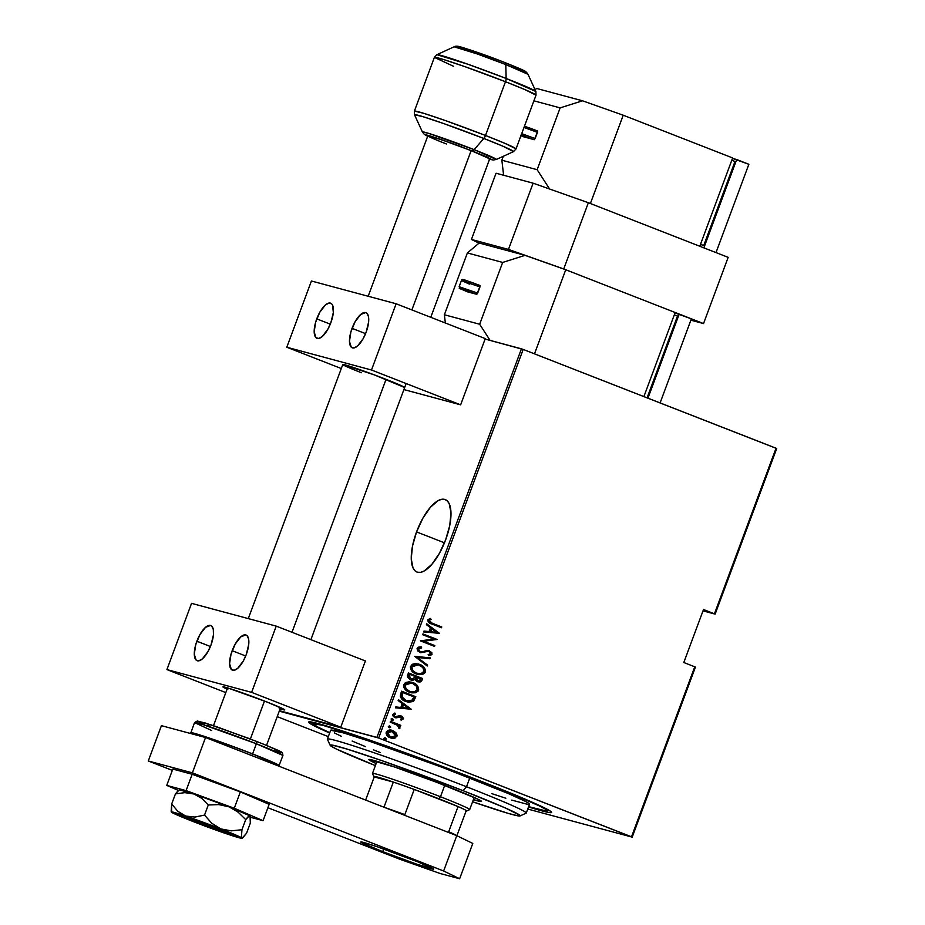 <?xml version="1.0" encoding="UTF-8"?>
<svg xmlns="http://www.w3.org/2000/svg" width="925" height="925" viewBox="0 0 925 925"><rect width="100%" height="100%" fill="white"/><g stroke="black" fill="none" stroke-linecap="round" stroke-linejoin="round"><path stroke-width="1.39" d="M329.658 733.005A129.662 5.076 20.4 0 1 308.742 721.905A129.662 5.076 20.4 0 1 478.618 780.295L396.917 749.712L337.556 729.374L314.454 722.645L308.58 722.032L313.182 725.316L329.658 733.005M416.562 531.91L444.474 542.813L416.562 531.91L412.481 546.155L411.243 558.816L413.024 567.985L414.99 570.794L417.568 572.251L420.667 572.321L424.17 570.979L431.825 564.354L439.375 553.381L445.677 539.738A38.896 14.997 111.3 0 1 416.967 572.055A38.896 14.997 111.3 0 1 416.562 531.91A38.896 14.997 111.3 0 1 445.272 499.592A38.896 14.997 111.3 0 1 445.677 539.738L449.747 525.504L450.995 512.832L449.203 503.663L447.249 500.864L444.671 499.396L441.56 499.338L438.068 500.668L430.403 507.293L422.852 518.266L416.562 531.91M632.203 837.137L695.427 667.122L694.744 666.798L631.521 836.801L378.66 738.023L523.18 349.43L776.029 448.209L714.447 613.807L703.509 609.529L683.806 662.52L694.744 666.798L683.806 662.52L703.509 609.529L715.129 614.131L776.711 448.544L715.129 614.131L703.012 610.87L715.129 614.131L714.447 613.807L776.029 448.209L776.711 448.544L523.18 349.43L378.66 738.023L632.203 837.137L527.736 809.04L632.203 837.137L631.521 836.801L694.744 666.798L695.427 667.122L632.203 837.137M485.105 339.047L521.434 348.817L376.914 737.398L279.269 711.152L378.66 738.023L376.914 737.398L521.434 348.817L523.18 349.43L485.105 339.047M277.222 716.655L328.317 736.612L277.222 716.655M391.761 730.276L396.201 733.016L393.356 730.843L389.714 730.068L387.459 730.646L386.026 733.109L387.841 736.358L391.206 738.092L395.079 738.058L397.126 735.433L396.201 733.016L396.594 736.219L396.201 733.016L391.587 730.23M390.454 721.292L390.153 722.09L397.762 725.431L398.86 726.969L398.455 727.767L399.924 728.206L398.999 725.535L400.525 726.137L400.814 725.339L390.454 721.292L390.153 722.09L397.137 725.003L399.392 728.646L400.039 727.998L398.999 725.535L400.525 726.137L400.814 725.339L390.454 721.292M400.883 716.771L399.75 716.609L401.126 716.84L402.167 718.343L400.606 719.176L401.288 720.089L403.508 718.621L402.213 716.447L399.658 715.719L394.998 716.702L394.004 715.256L395.669 713.973L394.917 713.059L392.686 715.013L393.31 716.482L395.877 717.881L401.346 716.944L402.213 718.089L400.606 719.176L401.288 720.089L403.439 718.864L400.941 719.985L403.439 718.864L400.849 715.857M400.594 694.028L400.317 696.618L401.612 698.78L404.641 700.919L408.665 702.214L413.348 701.451L415.834 696.722L401.658 691.183L400.594 694.028C400.167 697.866 401.889 700.329 405.763 701.404L407.428 701.959L413.556 701.289L415.834 696.722L401.658 691.183L400.594 694.028M417.406 681.679L421.973 680.222L422.609 678.487L408.434 672.949L407.416 676.927L410.469 679.875L412.666 680.291L414.77 679.47L417.002 681.505L420.019 682.026L421.546 681.077L422.609 678.487L408.434 672.949L407.52 675.4L410.469 679.875L414.77 679.47L418.112 681.91M414.62 656.299L427.257 666.012L427.581 665.144L417.314 657.467L429.952 658.75L430.275 657.883L414.62 656.299L427.257 666.012L427.581 665.144L417.314 657.467L429.952 658.75L430.275 657.883L414.62 656.299M422.656 634.712L433.813 639.059L420.366 640.852L434.553 646.39L434.842 645.592L423.673 641.233L437.132 639.452L422.945 633.914L422.656 634.712L433.813 639.059L420.366 640.852L434.553 646.39L434.842 645.592L423.673 641.233L437.132 639.452L422.945 633.914L422.656 634.712M432.333 623.288L429.258 621.427L429.339 620.27L431.096 619.276L430.194 618.362L427.662 620.143L429.027 622.687L441.479 627.763L441.768 626.977L431.987 623.196L441.768 626.977L432.333 623.288L429.165 620.571L431.096 619.276L430.194 618.362L427.732 619.935C428.021 622.224 429.408 623.577 431.906 624.028L441.479 627.763L441.768 626.977L441.144 627.636L441.422 626.872L432.333 623.288M439.421 633.313L426.703 623.808L426.39 624.676L430.46 627.717L429.027 631.578L424.008 631.07L423.685 631.937L439.421 633.313L426.703 623.808L426.39 624.676L430.46 627.717L429.027 631.578L424.008 631.07L423.685 631.937L439.421 633.313M418.239 648.911L420.332 651.72L418.239 648.911L421.696 647.928L421.268 646.876L417.036 648.76L417.834 651.003L420.667 652.715L427.778 651.397L429.882 651.894L430.622 653.605L428.159 654.611L428.761 655.698L431.802 654.703L431.79 652.518L427.789 650.425L422.205 651.905L420.1 651.628L418.493 649.454L419.175 648.344L421.696 647.928L420.69 646.864L418.401 647.188L417.14 648.425L420.609 652.703M418.285 674.545L422.112 674.418L424.783 672.567L425.188 669.92L423.569 667.087L419.661 664.404L415.337 663.572L412.238 664.312L410.318 666.948L410.862 669.642L413.926 672.799L418.643 674.637L422.471 674.522L425.142 672.66L425.35 669.365L422.968 666.301L419.303 664.3C423.13 665.491 425.049 668.035 425.084 671.943L425.431 672.036C425.408 668.128 423.477 665.584 419.661 664.404L418.297 663.953L410.492 666.278C410.469 670.197 412.377 672.753 416.192 673.932L417.603 674.406L425.431 672.036L417.429 674.36M411.509 692.779L415.337 692.652L418.007 690.79L418.412 688.142L416.782 685.309L412.885 682.627L409.197 681.806L405.462 682.546L403.531 685.171L404.086 687.865L407.139 691.021L411.868 692.871L415.683 692.744L418.354 690.882L418.562 687.599L416.192 684.535L412.527 682.534C416.342 683.714 418.273 686.257 418.297 690.166L418.655 690.258C418.62 686.362 416.701 683.806 412.885 682.627L411.521 682.176L403.716 684.512C403.693 688.431 405.589 690.975 409.417 692.166L410.827 692.64L418.655 690.258L410.654 692.594M411.197 709.197L398.478 699.693L398.166 700.56L402.236 703.601L400.803 707.463L395.784 706.954L395.461 707.822L411.197 709.197L398.478 699.693L398.166 700.56L402.236 703.601L400.803 707.463L395.784 706.954L395.461 707.822L411.197 709.197M392.558 718.713L391.078 719.049L391.969 720.298L393.449 719.974L392.882 719.083L391.125 718.945L392.165 720.367L393.483 719.754L392.339 718.644M389.448 725.94L388.315 726.587L389.633 727.744L390.755 727.085L389.61 725.975M385.02 737.826L383.898 738.485L385.216 739.63L386.338 738.971L385.182 737.861M528.51 806.958L548.86 812.485L550.826 812.693L551.624 812.462L551.254 811.792L547.022 809.178L525.423 799.269L478.618 780.295A129.662 5.076 20.4 0 1 551.601 812.219A129.662 5.076 20.4 0 1 528.51 806.958M429.986 618.42L431.096 619.276L428.807 620.478L431.987 623.196L428.795 621.068L430.749 619.172L429.986 618.42M426.656 623.936L439.063 633.22L426.656 623.936M430.275 631.648L431.408 628.595L430.275 631.648M436.646 632.342L430.634 631.74L431.408 628.595L436.646 632.342L430.634 631.74L431.767 628.688L436.646 632.342M422.933 633.949L437.132 639.452L423.315 641.141L434.842 645.592L434.218 646.263L434.496 645.5L423.315 641.141L436.773 639.36L422.933 633.949M428.957 651.512L426.899 651.385L429.304 651.605L430.622 653.605L428.159 654.611L428.761 655.698L432.033 654.264L431.443 652.426L429.188 650.691L431.686 654.172L429.547 650.784L427.2 650.448L421.835 651.94L419.118 651.154L418.169 649.13M421.835 651.94L419.973 651.628M429.547 650.784L428.946 650.587M431.686 654.172L428.402 655.605L431.686 654.172M428.726 651.431L429.304 651.605M420.008 652.507L426.899 651.385L419.661 652.414M420.308 652.622L428.46 651.35M425.962 651.709L426.899 651.385M429.905 657.848L429.952 658.75L416.967 657.374L427.581 665.144L426.957 665.78L427.223 665.052L416.967 657.374L429.605 658.646L429.905 657.848M418.088 664.786L411.613 666.717C411.498 669.954 413.012 672.07 416.134 673.053L416.493 673.146C413.359 672.163 411.856 670.047 411.96 666.821L418.262 664.832L419.372 665.191C422.482 666.185 424.008 668.278 423.962 671.504C421.939 673.978 419.441 674.522 416.493 673.146L412.689 670.752L411.463 667.26L413.984 664.705L418.054 664.774M413.984 664.705L415.001 664.497M418.123 673.608L416.62 673.227M416.134 673.053L412.7 670.44L411.879 667.087L414.331 664.798L418.401 664.867L422.817 667.492L424.043 671.238L421.06 673.678L416.493 673.146M419.661 681.933L421.615 680.129L417.048 681.575M410.469 679.875L414.77 679.47L410.11 679.771M417.684 681.794L418.331 681.922M408.757 677.62L408.804 675.389L411.209 679.228L409.151 675.481L409.59 674.313L414.863 676.372L413.88 678.499L410.758 679.077L409.081 678.071M408.804 675.389L409.243 674.209L408.804 675.389M417.765 680.927L416.319 676.938L420.863 678.719L420.459 679.806L417.325 680.777L415.603 679.262L415.961 676.846L417.938 680.962M416.308 680.187L415.73 679.505M416.123 677.482L420.863 678.719L420.019 680.58L418.47 681.089L416.666 680.28L416.123 677.482M410.411 678.985L408.896 677.192L409.243 674.209L414.863 676.372L413.209 679.054L410.758 679.077M408.411 690.859L405.277 688.119L404.826 684.951L407.197 682.939L411.267 682.997L404.826 684.951C404.722 688.188 406.225 690.293 409.359 691.276L410.619 691.692M407.197 682.939L408.214 682.731M411.347 691.831L409.359 691.276M417.187 689.738C415.152 692.201 412.666 692.744 409.706 691.38C406.584 690.397 405.069 688.281 405.185 685.043L411.486 683.055L412.596 683.425C415.707 684.407 417.233 686.512 417.187 689.738L414.273 691.912L409.706 691.38L405.925 688.663L405.185 685.043L407.555 683.032L412.596 683.425L416.423 686.2L417.187 689.738M410.434 691.646L409.706 691.38M407.324 701.925L412.77 701.497L415.487 696.618L401.635 691.218L415.834 696.722L413.556 701.289L407.243 701.902M407.278 701.011L404.306 699.867M403.265 699.173L401.438 696.305L402.456 692.443L414.088 696.941L412.388 700.283L405.705 700.526L407.139 700.977M406.063 700.618L401.438 696.305L406.063 700.618L402.34 697.913L402.421 693.6L401.438 696.305L402.456 692.443L402.063 693.507L402.814 692.536L414.088 696.941L411.313 700.988L406.063 700.618M398.432 699.832L410.839 709.105L398.432 699.832M402.051 707.532L403.184 704.48L402.051 707.532M408.422 708.238L402.41 707.625L403.184 704.48L408.422 708.238L402.41 707.625L403.543 704.584L408.422 708.238M400.779 716.748L398.317 717.176L401.126 716.84M400.664 715.811L396.351 716.979L394.651 716.609L393.645 715.164L395.276 716.829L393.715 714.84L395.669 713.973L394.674 713.094L395.669 713.973L394.917 713.059L392.79 714.458L395.033 717.638L398.675 717.268L394.686 717.546M396.351 716.979L395.276 716.829M401.369 716.031L403.08 718.771L402.583 716.956L400.606 715.788M401.554 719.847L402.144 719.638M402.583 716.956L401.855 716.355M395.091 717.684L399.75 716.609M392.003 720.309L393.09 719.87L391.61 720.205M390.442 721.338L400.814 725.339L400.178 726.009L400.467 725.246L390.442 721.338M398.64 725.443L400.039 727.998L399.033 728.553L399.739 727.189L398.64 725.443M399.739 727.189L399.103 725.952M389.83 726.044L388.35 726.379L389.471 727.709M389.24 727.628L390.362 727.2L388.893 727.536M389.286 727.64L390.408 726.992L389.286 725.882M392.882 730.634L392.882 730.634C390.211 729.409 387.991 729.906 386.211 732.126C386.107 734.993 387.448 736.878 390.223 737.768L394.258 738.266L396.941 736.312L394.258 738.266L391.032 738.046M390.223 737.768L390.847 738M391.853 738.208L395.507 737.583L396.767 735.34L395.148 732.149L391.657 730.253M394.732 737.965L395.507 737.583M391.529 737.26L390.5 737.005L387.494 732.623L390.165 736.878L388.338 735.791L386.997 733.271L388.604 731.132L391.553 731.108L395.669 735.814L391.044 737.156M387.101 734.022L386.997 733.271M390.836 737.109L388.188 735.375L387.436 732.808L392.582 731.432L395.357 733.641L395.599 735.988L393.31 737.375L390.165 736.878M391.68 731.143L392.582 731.432M392.223 731.34L387.136 732.519L389.379 731.108L391.911 731.212M385.413 737.93L383.933 738.266L385.054 739.595M384.823 739.514L385.945 739.098L384.465 739.422M384.858 739.538L385.979 738.878L384.858 737.78M520.058 815.942A101.368 3.966 20.4 0 1 472.594 801.767L508.16 813.364L518.023 815.862L519.561 816.023L519.896 815.318L505.119 807.883L463.113 790.69A101.368 3.966 20.4 0 1 520.058 815.942L526.117 813.179A106.086 4.151 -159.6 0 0 466.512 786.759A106.086 4.151 -159.6 0 0 327.404 739.283L330.179 745.33A101.368 3.966 20.4 0 1 463.113 790.69L466.512 786.759L469.796 777.925A106.086 4.151 -159.6 0 0 330.676 730.264L327.392 739.098A106.086 4.151 20.4 0 1 466.512 786.759A106.086 4.151 20.4 0 1 526.244 813.052L529.528 804.23A106.086 4.151 -159.6 0 0 469.796 777.925L466.512 786.759L463.113 790.69L381.898 760.651L347.129 749.1L332.329 745.122L330.792 744.96L330.456 745.666L336.746 749.215L375.377 765.611A101.368 3.966 20.4 0 1 330.179 745.33M447.677 786.539A60.113 2.359 20.4 0 1 481.52 801.443A60.113 2.359 20.4 0 1 473.369 799.686L481.52 801.455L477.612 799.038L437.155 782.492L394.721 767.068L368.832 759.529A60.113 2.359 20.4 0 1 447.677 786.539M476.861 779.821L476.861 779.821A124.944 4.891 20.4 0 1 547.207 810.797A124.944 4.891 20.4 0 1 528.637 806.646L546.432 811.04L547.207 810.809L545.368 809.109L539.09 805.802L514.393 794.91L466.108 775.647L409.324 754.395L357.443 736.173L322.721 725.293L312.997 723.685A124.944 4.891 20.4 0 1 476.861 779.821M329.774 732.692A124.944 4.891 20.4 0 1 312.997 723.697L317.437 726.842L329.774 732.692M376.151 763.53L368.832 759.541A60.113 2.359 20.4 0 0 376.151 763.53M330.676 730.253L343.256 732.843L368.404 740.867L441.63 767.126L508.091 793.453L525.77 801.547L529.227 803.686L528.869 804.426M527.273 804.264L511.779 800.102M505.825 798.229L491.799 793.627M380.233 752.568L373.376 749.828M365.641 746.695L352.113 741.041M341.579 736.404L334.445 732.947M376.984 761.298L372.463 773.45A51.858 2.035 20.4 0 1 440.473 796.749L438.774 798.726A49.511 1.942 20.4 0 1 458.048 806.577L414.215 789.453L404.849 814.624A49.511 1.942 -159.6 0 0 384.083 807.271A49.511 1.942 20.4 0 1 404.849 814.624L414.215 789.453L458.048 806.577L414.215 789.453A49.511 1.942 -159.6 0 0 393.322 782.064L374.232 776.931L365.629 800.067L374.232 776.931L393.322 782.064A49.511 1.942 20.4 0 1 414.215 789.453A49.511 1.942 20.4 0 1 438.774 798.726L440.473 796.749A51.858 2.035 -159.6 0 0 372.474 773.543L373.862 776.572A49.511 1.942 20.4 0 1 393.322 782.064L377.701 777.116L374.232 776.931A49.511 1.942 20.4 0 1 373.862 776.572M466.593 811.052A49.511 1.942 20.4 0 1 466.061 811.075L466.258 810.554A49.511 1.942 20.4 0 1 466.593 811.052L469.611 809.676A51.858 2.035 -159.6 0 0 440.473 796.749L444.705 785.383L440.473 796.749A51.858 2.035 20.4 0 1 469.68 809.606L474.201 797.454M458.048 806.577A49.511 1.942 20.4 0 1 466.258 810.554A49.511 1.942 -159.6 0 0 458.048 806.577L448.683 831.737A49.511 1.942 20.4 0 1 456.904 835.726L466.258 810.554L456.904 835.726A49.511 1.942 -159.6 0 0 448.683 831.737L458.048 806.577M393.322 782.064L383.967 807.224L393.322 782.064M211.698 730.53L194.539 722.575L202.471 724.425L256.375 743.758L252.594 753.91A2.359 0.913 111.3 0 1 251.635 755.528A2.359 0.913 -68.7 0 0 252.594 753.91L217.745 740.971L190.758 732.739A47.152 1.85 20.4 0 1 252.594 753.91L256.375 743.758A2.359 0.913 -68.7 0 0 256.352 741.33A2.359 0.913 -68.7 0 0 256.306 741.307L210.495 724.668L206.599 725.732M256.375 743.758A47.152 1.85 -159.6 0 0 194.539 722.575L197.349 720.968L216.08 726.541L256.341 741.318A2.359 0.913 111.3 0 1 256.375 743.758L282.923 755.447A47.152 1.85 -159.6 0 0 256.375 743.758M252.594 753.91A47.152 1.85 20.4 0 1 279.142 765.599L252.594 753.91M248.478 738.289L205.061 722.934L197.568 721.188L204.228 724.703M274.031 750.672L280.576 752.43L281.524 752.418L280.865 751.817L263.498 744.163M256.306 741.307A2.359 0.913 111.3 0 1 256.352 741.33C289.282 754.546 280.078 751.863 282.472 752.973L282.923 755.447L278.841 766.154M441.132 141.883L446.428 143.976A32.999 1.295 20.4 0 1 427.847 135.802A32.999 1.295 20.4 0 1 471.137 150.625L489.718 158.811A32.999 1.295 20.4 0 0 471.137 150.625L411.879 309.933L471.137 150.625L442.058 139.929L427.847 135.79L368.173 296.254M505.489 81.724L525.018 89.644L536.014 95.171A54.217 2.127 -159.6 0 0 505.489 81.724L485.498 135.478A4.718 1.815 111.3 0 1 483.821 138.461L503.304 146.37L513.502 151.619A52.841 2.07 -159.6 0 0 483.821 138.461L474.143 149.653A5.897 2.278 111.3 0 1 471.981 150.856L487.302 157.146L489.545 159.262L493.303 160.025L496.309 159.482L474.143 149.653A39.44 1.549 20.4 0 1 496.309 159.482L513.502 151.619L516.034 148.913L505.027 143.387L485.498 135.478A54.217 2.127 20.4 0 1 516.034 148.913L536.014 95.171L535.876 91.471L506.137 78.463A4.718 1.815 111.3 0 1 505.489 81.724A54.217 2.127 -159.6 0 0 434.38 57.373L443.514 59.501L465.414 66.843L505.489 81.724A4.718 1.815 -68.7 0 0 506.137 78.463A52.841 2.07 20.4 0 1 535.876 91.471L527.99 74.289A39.44 1.549 -159.6 0 0 505.79 64.577L527.99 74.289L526.464 72.231C523.966 70.82 529.667 72.508 504.923 62.565A5.897 2.278 111.3 0 1 505.79 64.577L506.137 78.463L505.79 64.577A39.44 1.549 -159.6 0 0 454.106 46.805L477.231 53.951L505.79 64.577A5.897 2.278 -68.7 0 0 504.923 62.565A5.897 2.278 -68.7 0 0 504.83 62.53A5.897 2.278 111.3 0 1 504.923 62.565C488.828 56.24 474.097 51.037 460.743 46.955C457.597 45.972 455.389 45.926 454.106 46.805L436.901 54.668A52.841 2.07 20.4 0 1 506.137 78.463L467.888 64.241L436.901 54.668L434.38 57.373L414.388 111.116A54.217 2.127 20.4 0 1 485.498 135.478L505.489 81.724M489.105 159.146L491.846 159.597L486.608 156.834L459.378 146.046L431.617 136.38L426.471 134.992L428.009 136.414M521.943 70.832L523.943 71.294M524.683 71.283L510.484 64.773M498.656 60.16L459.309 46.678M458.557 46.689L460.847 48.1M483.821 138.461A52.841 2.07 -159.6 0 0 414.527 114.816L422.575 116.538L443.965 123.661L483.821 138.461A4.718 1.815 -68.7 0 0 485.498 135.478L445.434 120.585L423.523 113.243L414.388 111.116L414.527 114.816L422.424 131.998A39.44 1.549 20.4 0 1 474.143 149.653L483.821 138.461M427.674 136.252L427.327 135.166L440.797 139.386L471.981 150.856A5.897 2.278 -68.7 0 0 474.143 149.653L428.425 133.292L422.424 131.998L424.332 134.379L427.662 136.287M504.83 62.53L473.635 51.072L460.176 46.851L460.523 47.938M453.678 66.346L434.38 57.373M728.16 257.347L703.532 323.577L563.73 268.967L588.369 202.725L728.16 257.347L588.369 202.725L533.112 183.185L508.472 249.415L471.426 239.459L496.054 173.218L533.112 183.185L496.054 173.218L471.426 239.459L479.023 243.136L471.426 239.459L508.472 249.415L533.112 183.185L588.369 202.725L563.73 268.967L508.472 249.415L563.73 268.967L703.532 323.577L728.16 257.347M690.871 320.177L703.532 323.577L690.871 320.177M196.112 822.267L182.028 816.393L180.19 815.26L182.387 815.619L217.294 827.968A28.293 1.11 20.4 0 1 233.216 834.974A28.293 1.11 20.4 0 1 196.112 822.267A28.293 1.11 20.4 0 1 180.19 815.26A28.293 1.11 20.4 0 1 217.294 827.968L231.377 833.853L233.216 834.986L231.019 834.616L196.112 822.267M242.627 837.957L241.413 837.032L241.957 829.713L231.273 830.858L220.821 828.916A37.717 1.48 20.4 0 1 241.83 837.981L202.714 822.071L171.356 811.965L181.254 816.763L206.067 826.464L234.36 836.373L241.83 837.981A37.717 1.48 20.4 0 1 242.015 838.304L246.559 833.228L250.317 823.123L246.559 833.228L242.627 837.957L241.413 837.032L241.957 829.713L245.715 819.608L248.282 816.532L250.051 815.908L229.03 806.831L238.083 812.127L245.715 819.608L241.957 829.713L231.273 830.858L220.821 828.916L211.756 823.238L204.529 815.087L208.275 804.993L218.82 804.6L229.03 806.831L193.903 793.974L201.766 798.344L208.275 804.993L204.529 815.087L194.967 817.076L185.682 816.047L177.82 811.294L171.692 803.987L175.449 793.881L184.838 792.644L193.903 793.974L179.566 789.892M179.045 790.112L175.449 793.881L171.692 803.987L171.148 811.294L172.362 812.231L171.576 812.254A37.717 1.48 20.4 0 1 171.356 812.023A37.717 1.48 20.4 0 1 185.682 816.047L177.82 811.294L171.692 803.987L171.576 812.254A37.717 1.48 20.4 0 0 192.585 821.319A37.717 1.48 20.4 0 0 227.723 834.188L232.233 835.171M250.27 816.197L250.317 823.123L250.051 815.908A37.717 1.48 -159.6 0 0 229.03 806.831L238.083 812.127L245.715 819.608L249.287 815.85L250.49 816.752M242.015 838.304A37.717 1.48 20.4 0 1 227.723 834.188L227.723 834.188M185.682 816.047A37.717 1.48 20.4 0 1 220.821 828.916L211.756 823.238L204.529 815.087L194.967 817.076L185.682 816.047M178.039 790.794L175.449 793.881L184.838 792.644L193.903 793.974A37.717 1.48 -159.6 0 0 179.612 789.846L178.93 790.158M229.03 806.831A37.717 1.48 -159.6 0 0 193.903 793.974L201.766 798.344L208.275 804.993L218.82 804.6L229.03 806.831M269.163 804.345L263.082 820.683L234.268 808.242L240.35 791.904L269.163 804.345L240.35 791.904L234.268 808.242L186.098 790.609L192.169 774.271L240.35 791.904L192.169 774.271L186.098 790.609L166.743 785.394L172.813 769.057L192.169 774.271L172.813 769.057L166.743 785.394L178.444 790.447L166.743 785.394L186.098 790.609L234.268 808.242L263.082 820.683L269.163 804.345M250.594 817.318L263.082 820.683L250.594 817.318M411.81 859.475A38.896 1.526 20.4 0 1 433.721 869.118A38.896 1.526 20.4 0 1 382.707 851.647L383.678 849.011L382.707 851.647L361.374 842.525L363.826 842.502L377.55 846.872L418.054 861.95L433.709 869.13L416.967 864.251L382.707 851.647A38.896 1.526 20.4 0 1 360.796 842.004A38.896 1.526 20.4 0 1 411.81 859.475M148.289 760.986L172.327 770.375L148.289 760.986L161.424 725.663L148.289 760.986L192.388 772.849L205.535 737.514L161.424 725.663L205.535 737.514L456.765 835.668L205.535 737.514L192.388 772.849L148.289 760.986M267.903 807.722L399.519 859.128L440.231 873.535L459.644 878.75L443.63 870.992L192.388 772.849L443.63 870.992L456.765 835.668L443.63 870.992L459.644 878.75L472.779 843.427L456.765 835.668L472.779 843.427L459.644 878.75L440.231 873.535L399.519 859.128L267.903 807.722M643.893 396.594L675.169 312.5L643.893 396.594M479.67 324.247L444.382 314.766L467.379 252.941L502.668 262.434L479.67 324.247L502.668 262.434L525.042 255.358L565.753 269.753L675.169 312.5L565.753 269.753L534.488 353.847L565.753 269.753L525.042 255.358L479.173 243.021L467.379 252.941L444.382 314.766L445.353 323.01L444.382 314.766L479.67 324.247L490.077 340.388L479.67 324.247M466.952 291.572L476.884 294.243L480.167 285.952L477.705 284.599M674.313 314.801L677.516 316.049L647.095 397.842L677.516 316.049L674.313 314.801M679.216 314.084L691.38 318.824L660.103 402.93L691.38 318.824L674.996 312.951L679.216 314.084L647.939 398.178L679.216 314.084M502.668 262.434L467.379 252.941L479.173 243.021L525.042 255.358L502.668 262.434M467.079 290.265L459.124 286.762L477.67 293.109L479.971 286.923L461.413 280.576C462.153 278.332 462.373 279.292 479.959 285.467L479.971 286.923L461.483 280.553L469.38 284.079M470.409 282.9L468.362 282.09M466.582 281.362L464.061 280.252M463.425 279.917L466.882 280.726M470.802 282.067L475.381 283.732M467.09 291.722L460.222 288.565L476.653 294.289L467.125 291.733L476.653 294.289L477.67 293.109L459.182 286.727M279.246 708.608L284.276 709.44L266.18 701.705A32.999 1.295 20.4 0 1 284.773 709.891A32.999 1.295 20.4 0 1 280.113 708.874M196.875 641.21A18.858 7.273 111.3 0 1 210.796 625.543A18.858 7.273 111.3 0 1 210.992 645.014L207.94 651.628L202.39 658.854L198.863 660.808L196.112 660.068L194.296 654.264L195.73 644.702L199.927 634.596L205.477 627.37L210.507 625.45L211.756 626.156L213.317 629.474L213.455 634.874L210.992 645.014A18.858 7.273 111.3 0 1 197.071 660.681A18.858 7.273 111.3 0 1 196.875 641.21L210.403 646.506L196.875 641.21M232.163 650.703A18.858 7.273 111.3 0 1 246.085 635.036A18.858 7.273 111.3 0 1 246.281 654.495L243.229 661.109L237.679 668.336L234.152 670.29L231.4 669.55L229.585 663.745L231.019 654.183L235.216 644.089L240.766 636.862L245.796 634.932L247.044 635.648L248.605 638.967L248.744 644.367L246.281 654.495A18.858 7.273 111.3 0 1 232.36 670.163A18.858 7.273 111.3 0 1 232.163 650.703L245.692 655.987L232.163 650.703M276.24 626.121L191.544 603.354L166.916 669.584L251.612 692.362L276.24 626.121L251.612 692.362L340.758 727.189L365.387 660.947L276.24 626.121L365.387 660.947L340.758 727.189L279.442 710.701L340.758 727.189L251.612 692.362L166.916 669.584L225.804 692.594L166.916 669.584L191.544 603.354L276.24 626.121M227.088 689.148A32.999 1.295 20.4 0 1 222.902 686.882A32.999 1.295 20.4 0 1 266.18 701.705L228.429 688.165L222.902 686.882L227.804 689.472M215.525 827.493L186.445 817.203L184.607 816.902L186.133 817.85L197.881 822.741A23.576 0.925 20.4 0 1 184.607 816.937A23.576 0.925 20.4 0 1 215.525 827.493A23.576 0.925 20.4 0 1 228.764 833.367A23.576 0.925 20.4 0 1 197.881 822.741L226.96 833.032L228.799 833.344L227.273 832.396L215.525 827.493M250.374 739.017L264.492 701.046L250.374 739.017M291.999 632.284L386.06 379.354L291.999 632.284M699.797 246.258L732.646 157.944L699.797 246.258L590.393 203.523L623.23 115.209L732.646 157.944L623.23 115.209L590.393 203.523L699.797 246.258M537.148 169.703L501.859 160.21L503.327 156.267L501.859 160.21L503.616 175.253L501.859 160.21L537.148 169.703L560.145 107.878L537.148 169.703L549.612 189.024L537.148 169.703M533.91 100.825L560.145 107.878L582.519 100.802L623.23 115.209L582.519 100.802L536.65 88.465L535.089 89.771L536.65 88.465L582.519 100.802L560.145 107.878L533.91 100.825M524.429 137.027L534.361 139.698L537.645 131.396L535.182 130.055M731.791 160.245L734.993 161.505L703.786 245.403L700.456 244.501L703.786 245.403L734.993 161.505L731.791 160.245M736.693 159.528L748.857 164.28L716.008 252.594L703.856 247.842L736.693 159.528L732.473 158.395L748.857 164.28L716.008 252.594L703.856 247.842L736.693 159.528M524.556 135.709L521.411 134.46M521.076 135.004L534.13 139.744L535.147 138.553L521.712 133.651L535.147 138.553L537.448 132.379L524.012 127.465L537.448 132.379L537.413 130.911M527.886 128.344L525.839 127.534M528.279 127.511L532.858 129.176M521.191 135.038L534.13 139.744L520.775 135.64M524.567 137.166L520.937 135.709M386.06 379.354A32.999 1.295 20.4 0 1 404.653 387.54L374.267 374.868L342.782 364.531A32.999 1.295 20.4 0 1 386.06 379.354M316.755 318.859A18.858 7.273 111.3 0 1 330.676 303.192A18.858 7.273 111.3 0 1 330.873 322.663L327.82 329.277L322.27 336.503L318.743 338.458L315.992 337.717L314.176 331.913L315.61 322.351L319.807 312.245L325.357 305.019L328.884 303.065L331.636 303.805L332.584 305.169L333.335 312.523L330.873 322.663A18.858 7.273 111.3 0 1 316.951 338.33A18.858 7.273 111.3 0 1 316.755 318.859L330.294 324.155L316.755 318.859M352.043 328.352A18.858 7.273 111.3 0 1 365.965 312.685A18.858 7.273 111.3 0 1 366.161 332.144L363.109 338.758L357.559 345.996L354.032 347.939L351.28 347.199L349.465 341.394L350.899 331.832L355.096 321.738L360.646 314.512L365.676 312.592L366.924 313.297L368.485 316.616L368.624 322.016L366.161 332.144A18.858 7.273 111.3 0 1 352.24 347.812A18.858 7.273 111.3 0 1 352.043 328.352L365.572 333.636L352.043 328.352M396.12 303.77L311.424 281.003L286.796 347.233L371.492 370.012L396.12 303.77L371.492 370.012L460.638 404.838L485.267 338.596L396.12 303.77L485.267 338.596L460.638 404.838L403.89 389.575L460.638 404.838L371.492 370.012L286.796 347.233L341.29 368.532L286.796 347.233L311.424 281.003L396.12 303.77M356.067 370.613L361.363 372.717A32.999 1.295 20.4 0 1 342.782 364.531L248.293 618.605M312.997 723.697L313.471 722.425M547.207 810.797L547.681 809.525M194.539 722.575L190.608 733.502M467.102 291.722C454.996 286.241 461.089 290.115 459.124 286.762L461.413 280.576M184.248 816.151L184.607 816.937M227.55 687.899L213.502 725.663M310.892 639.661L406.133 383.551M430.772 317.31L489.88 158.348M280.576 707.625L266.539 745.388M229.562 833.009L228.776 833.367M524.475 126.205L537.437 130.922"/></g></svg>
